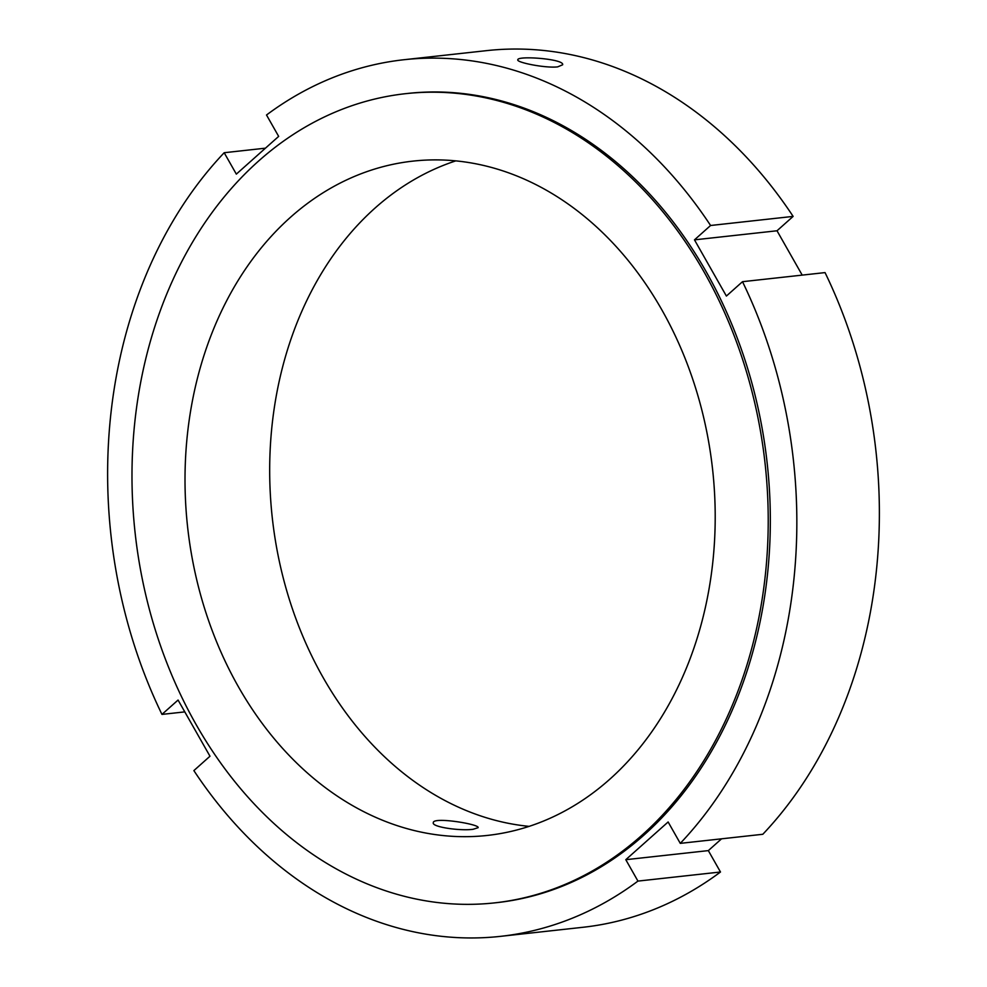 <?xml version="1.0" encoding="UTF-8"?>
<svg xmlns="http://www.w3.org/2000/svg" width="987" height="987" viewBox="0 0 987 987"><rect width="100%" height="100%" fill="white"/><g stroke="black" fill="none" stroke-linecap="round" stroke-linejoin="round"><path stroke-width="1.48" d="M557.655 66.869C545.663 68.35 516.3 62.452 517.817 59.837C516.991 55.42 564.774 58.912 562.627 64.797L557.655 66.869M473.18 829.265C461.139 831.14 431.566 827.143 433.305 822.714C432.664 816.52 479.978 824.268 478.115 827.674L473.18 829.265M721.559 838.827L708.333 850.609L720.485 872.002L637.947 881.095L625.795 859.689L668.125 821.974L680.277 843.367L762.815 834.274A440.967 343.279 83.7 0 0 825.046 272.597L742.508 281.69L726.395 296.051L694.478 239.853L710.591 225.492L793.129 216.4L777.016 230.773L694.478 239.853M708.333 850.609L625.795 859.689M777.016 230.773L802.209 275.114M710.591 225.492A440.967 343.279 83.7 0 0 403.967 59.726A440.967 343.279 83.7 0 0 266.515 114.998L278.667 136.391L236.337 174.119L224.185 152.726L265.441 148.173M184.791 711.886L161.954 714.403A440.967 343.279 83.7 0 1 224.185 152.726M403.967 59.726L486.505 50.645A440.967 343.279 83.7 0 1 793.129 216.4M637.947 881.095A440.967 343.279 83.7 0 1 500.495 936.355A440.967 343.279 83.7 0 1 193.871 770.6L209.984 756.227L178.067 700.042L161.954 714.403M720.485 872.002A440.967 343.279 83.7 0 1 583.033 927.274L500.495 936.355M742.508 281.69A440.967 343.279 83.7 0 1 680.277 843.367M529.081 826.366A339.207 264.06 83.7 0 1 323.131 677.551A339.207 264.06 83.7 0 1 455.797 160.869M196.142 724.594A407.039 316.864 83.7 0 1 405.558 93.679A407.039 316.864 83.7 0 1 765.085 463.594A407.039 316.864 83.7 0 1 494.672 902.871A407.039 316.864 83.7 0 1 196.142 724.594M238.472 686.878A339.207 264.06 83.7 0 1 412.985 161.115A339.207 264.06 83.7 0 1 712.589 469.368A339.207 264.06 83.7 0 1 487.245 835.446A339.207 264.06 83.7 0 1 238.472 686.878M405.558 93.679L407.68 93.444A407.039 316.864 83.7 0 1 767.195 463.359A407.039 316.864 83.7 0 1 496.782 902.649L494.672 902.871"/></g></svg>
